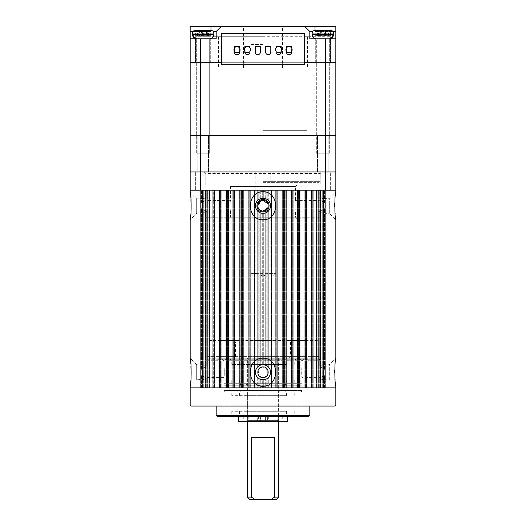 <?xml version="1.0" encoding="UTF-8"?>
<svg xmlns="http://www.w3.org/2000/svg" width="526" height="526" viewBox="0 0 526 526"><rect width="100%" height="100%" fill="white"/><g stroke="black" fill="none" stroke-linecap="round" stroke-linejoin="round"><path stroke-width="0.39" stroke-dasharray="2.63 1.97" d="M332.971 31.501L315.021 31.501L335.831 31.501L335.831 38.786L315.021 38.786L335.831 38.786L335.831 62.712L325.43 62.712L335.831 62.712L335.831 135.544L190.169 135.544L190.169 171.963L335.831 171.963L335.831 135.544L190.169 135.544L190.169 62.712L200.57 62.712L190.169 62.712L190.169 31.501L210.979 31.501L193.029 31.501M335.831 38.786L325.43 38.786L325.43 62.712L200.57 62.712L325.43 62.712L325.43 190.169L335.831 190.169L335.831 171.963L190.169 171.963L190.169 190.169L325.43 190.169M234.99 36.702L330.63 36.702L221.38 36.702L221.38 62.712L304.62 62.712L304.62 33.585L221.38 33.585L221.38 62.712L195.37 62.712L330.63 62.712L304.62 62.712L304.62 33.585L221.38 33.585L221.38 36.702L195.37 36.702L234.99 36.702L234.99 62.712M203.174 135.544L197.842 135.544L203.174 135.544M203.174 171.963L197.842 171.963L203.174 171.963M322.826 135.544L317.494 135.544L322.826 135.544M322.826 171.963L317.494 171.963L322.826 171.963M263 182.364L319.183 182.364L263 182.364M263 181.325L320.222 181.325L263 181.325M263 135.544L306.96 135.544L263 135.544M263 130.343L306.96 130.343L263 130.343M263 171.963L320.222 171.963L263 171.963M322.826 38.786L315.284 38.786L322.826 38.786M322.826 62.712L315.284 62.712L322.826 62.712M203.174 38.786L210.716 38.786L203.174 38.786M203.174 62.712L210.716 62.712L203.174 62.712M263 36.702L218.52 36.702L263 36.702M263 67.92L218.52 67.92L263 67.92M263 26.3L282.508 26.3L263 26.3M200.57 190.169L200.57 38.786L216.179 38.786L210.979 38.786L216.179 38.786L216.179 31.501L221.38 26.3L190.169 26.3L190.169 31.501M213.319 31.501L216.179 31.501L216.179 38.786L216.179 31.501L221.38 26.3L304.62 26.3L309.821 31.501L312.681 31.501M325.43 38.786L309.821 38.786L309.821 31.501L304.62 26.3L309.821 31.501L309.821 38.786L315.021 38.786L309.821 38.786L309.821 31.501M335.831 31.501L335.831 26.3L304.62 26.3M195.37 36.702L195.37 62.712L195.37 36.702M330.63 36.702L330.63 62.712L330.63 36.702M291.01 36.702L291.01 62.712M200.57 38.786L190.169 38.786M216.179 31.501L221.38 26.3M270.805 273.402L263 276.005L273.402 276.005L252.598 276.005L263 276.005L255.195 273.402L249.995 273.402L276.005 273.402L270.805 273.402L270.805 171.963M263 41.909L252.598 41.909L263 41.909M263 44.506L249.995 44.506L263 44.506M255.195 171.963L255.195 273.402M239.606 52.081A2.604 2.604 0 0 0 239.593 51.791L239.593 46.59L234.418 46.59L234.418 51.791A2.604 2.604 0 0 0 237.002 54.684A2.604 2.604 0 0 0 239.606 52.081M250.008 52.081A2.604 2.604 0 0 0 249.995 51.791L249.995 46.59L244.827 46.59L244.827 51.791A2.604 2.604 0 0 0 247.411 54.684A2.604 2.604 0 0 0 250.008 52.081M260.416 52.081A2.604 2.604 0 0 0 260.396 51.791L260.396 46.59L255.228 46.59L255.228 51.791A2.604 2.604 0 0 0 257.812 54.684A2.604 2.604 0 0 0 260.416 52.081M270.818 52.081A2.604 2.604 0 0 0 270.805 51.791L270.805 46.59L265.637 46.59L265.637 51.791A2.604 2.604 0 0 0 268.221 54.684A2.604 2.604 0 0 0 270.818 52.081M281.226 52.081A2.604 2.604 0 0 0 281.206 51.791L281.206 46.59L276.038 46.59L276.038 51.791A2.604 2.604 0 0 0 278.622 54.684A2.604 2.604 0 0 0 281.226 52.081M291.628 52.081A2.604 2.604 0 0 0 291.614 51.791L291.614 46.59L286.44 46.59L286.44 51.791A2.604 2.604 0 0 0 289.03 54.684A2.604 2.604 0 0 0 291.628 52.081M221.38 64.797L221.38 33.585L304.62 33.585L304.62 64.797L221.38 64.797M234.418 48.011L234.418 51.41M239.593 51.357L239.593 48.063M244.827 48.011L244.827 51.41M249.995 51.357L249.995 48.063M276.038 48.011L276.038 51.41M281.206 51.357L281.206 48.063M291.614 51.436L291.614 47.984M286.44 47.938L286.44 51.482M285.888 49.707A3.123 3.123 0 0 0 289.011 52.83A3.123 3.123 0 0 0 292.134 49.707A3.123 3.123 0 0 0 289.011 46.59A3.123 3.123 0 0 0 285.888 49.707M275.525 49.707A3.077 3.077 0 0 0 278.609 52.791A3.077 3.077 0 0 0 281.686 49.707A3.077 3.077 0 0 0 278.609 46.63A3.077 3.077 0 0 0 275.525 49.707M244.314 49.707A3.077 3.077 0 0 0 247.391 52.791A3.077 3.077 0 0 0 250.475 49.707A3.077 3.077 0 0 0 247.391 46.63A3.077 3.077 0 0 0 244.314 49.707M233.912 49.707A3.077 3.077 0 0 0 236.989 52.791A3.077 3.077 0 0 0 240.066 49.707A3.077 3.077 0 0 0 236.989 46.63A3.077 3.077 0 0 0 233.912 49.707M329.092 38.786L316.323 38.786L329.092 38.786M326.021 35.663L318.841 35.663L318.934 30.462L319.624 30.462L315.212 30.462L330.44 30.462L326.021 30.462L326.81 30.462L326.021 30.462L326.021 35.663L321.702 35.663L321.702 30.462L318.841 30.462L321.702 30.462M321.011 30.462L321.011 35.663L315.212 35.663L317.119 35.663L317.119 30.462M329.092 153.23L316.323 153.23L329.092 153.23M327.146 35.663L327.146 30.462L323.95 30.462L323.95 35.663M318.934 30.462L318.841 35.663M321.011 35.663L321.702 35.663M324.641 35.663L324.641 30.462M318.934 35.663L319.624 35.663L319.624 30.462M319.624 35.663L317.119 35.663M197.631 38.786L209.677 38.786L197.631 38.786M209.677 38.786L209.677 153.23L196.671 153.23L209.677 153.23L196.671 153.23L209.677 153.23L209.677 38.786L196.671 38.786L209.677 38.786C212.208 38.536 213.595 37.149 213.839 34.624L192.509 34.624L213.839 34.624L192.509 34.624L192.509 33.066L213.839 33.066C213.701 31.494 212.833 30.633 211.235 30.462L195.113 30.462L211.235 30.462L196.139 30.462L210.209 30.462L202.674 30.462L202.674 35.663L197.855 35.663L199.597 35.663L199.597 30.462M206.751 30.462L206.751 35.663L210.209 35.663L206.251 35.663L206.251 30.462M206.751 35.663L208.112 35.663L208.112 30.462M199.597 35.663L208.112 35.663M202.313 35.663L202.313 30.462M202.674 35.663L204.035 35.663L204.035 30.462M204.035 35.663L206.251 35.663M205.633 30.462L195.639 30.462L205.633 30.462M201.524 30.462L201.524 35.663L207.415 35.663L204.824 35.663L204.824 30.462M208.934 30.462L206.462 30.462L208.934 30.462L208.934 35.663L210.716 35.663L207.29 35.663L207.283 30.462L207.29 35.663L206.462 35.663L206.462 30.462M201.524 35.663L195.639 35.663L199.058 35.663L199.058 30.462L199.065 35.663L198.933 30.462M199.887 35.663L199.887 30.462M204.824 35.663L198.933 35.663M208.934 35.663L206.462 35.663M316.323 38.786L329.329 38.786L316.323 38.786L316.323 153.23L329.329 153.23L316.323 153.23L316.323 38.786C313.792 38.536 312.405 37.149 312.161 34.624L333.491 34.624L312.161 34.624L312.161 33.066L333.484 33.066C333.333 31.481 332.471 30.613 330.887 30.462L314.765 30.462L330.887 30.462M330.624 30.462L315.021 30.462L330.624 30.462L330.624 35.663L327.941 35.663L327.941 30.462M325.344 30.462L325.344 35.663L320.064 35.663L320.143 30.462M325.509 30.462L325.509 35.663L330.624 35.663M325.509 35.663L325.587 30.462L325.587 35.663L320.387 35.663L320.387 30.462M320.308 35.663L320.308 30.462M325.344 35.663L327.941 35.663M318.664 218.783L207.336 218.783L318.664 218.783L320.222 217.218L320.222 211.945C319.854 212.326 319.847 199.236 320.222 199.604C319.847 199.229 319.847 212.333 320.222 211.945L319.275 211.11C318.907 211.445 318.907 200.117 319.275 200.445C318.907 200.117 318.907 211.439 319.275 211.11L295.513 211.11C295.033 211.439 295.033 200.117 295.513 200.445L295.513 186.526L230.487 186.526L230.487 200.445C230.96 200.11 230.967 211.432 230.487 211.11C230.967 211.439 230.967 200.117 230.487 200.445L206.725 200.445C207.093 200.117 207.093 211.439 206.725 211.11C207.093 211.445 207.093 200.117 206.725 200.445L205.778 199.604C206.153 199.229 206.153 212.333 205.778 211.945C206.146 212.326 206.153 199.236 205.778 199.604L205.778 190.169L320.222 190.169L205.778 190.169M262.993 199.604C254.9 199.229 254.913 212.333 263 211.945C271.094 212.326 271.107 199.222 262.993 199.604M262.993 200.445L263 200.445C269.884 200.117 269.871 211.439 263 211.11C256.116 211.439 256.123 200.117 263 200.445C269.871 200.11 269.891 211.432 263 211.11C256.129 211.445 256.123 200.117 262.993 200.445L260.935 200.86M258.075 207.829L260.857 210.656M207.336 218.783L205.778 217.218L205.778 211.945L206.725 211.11L230.487 211.11L230.487 217.218L228.928 218.783L297.072 218.783L228.928 218.783M320.222 190.169L320.222 199.604L319.275 200.445L295.513 200.445C295.04 200.11 295.033 211.432 295.513 211.11L295.513 217.218L297.072 218.783M230.487 217.218L295.513 217.218L230.487 217.218M205.778 217.218L320.222 217.218L205.778 217.218M297.072 184.968L295.513 186.526L230.487 186.526L228.928 184.968L297.072 184.968L228.928 184.968M320.222 184.968L205.778 184.968L320.222 184.968L320.222 173.521L205.778 173.521L204.213 171.963L321.787 171.963L204.213 171.963M205.778 184.968L205.778 173.521L320.222 173.521L321.787 171.963M315.021 190.169L315.021 171.963L330.63 171.963L315.021 171.963L330.63 171.963L315.021 171.963L315.021 190.169L330.63 190.169L330.63 171.963L330.63 190.169L315.021 190.169L335.831 190.169L190.169 190.169L210.979 190.169L210.979 171.963L195.37 171.963L210.979 171.963L195.37 171.963L210.979 171.963L210.979 190.169L195.37 190.169L195.37 171.963L195.37 190.169L210.979 190.169M267.925 207.816L267.918 203.72M200.11 190.169L200.11 198.249L200.11 190.169L201.017 190.169L200.104 190.169L200.104 198.23L196.671 198.23L196.671 213.319L206.133 212.622L206.231 366.274L206.133 365.399L201.017 364.86L206.133 365.399L206.231 211.748L201.386 208.743C200.373 206.764 200.373 204.785 201.386 202.812L206.231 199.801L206.133 198.927L200.104 198.23L206.133 198.927L206.231 199.801L201.386 202.812C200.373 204.785 200.373 206.764 201.386 208.743L206.231 211.748L206.133 212.622L200.104 213.319L200.104 364.702L201.017 364.86L196.671 364.702L196.671 379.792L190.169 386.294L190.767 381.955M190.636 361.428L190.991 379.706M200.11 387.853L200.11 379.772L200.104 387.853L201.017 387.853L200.11 387.853L200.11 379.772L206.133 379.095L206.231 378.22L206.231 387.853L200.616 387.853L206.231 387.853L206.231 378.22L201.386 375.209C200.373 373.236 200.373 371.257 201.386 369.278L206.231 366.274L201.386 369.278C200.373 371.257 200.373 373.236 201.386 375.209L206.231 378.22L206.133 379.095L196.671 379.792L196.671 364.702L190.169 358.199M263 358.199C279.845 358.035 279.786 386.492 263 386.294C246.161 386.452 246.214 357.996 263 358.199M263 364.702A7.542 7.542 0 0 1 270.542 372.244A7.542 7.542 0 0 1 263 379.792L260.285 379.285L263 379.792A7.542 7.542 0 0 1 255.458 372.244A7.542 7.542 0 0 1 263 364.702L266.8 365.728L268.747 367.358L270.042 369.535L270.042 374.953L268.747 377.135L266.8 378.766L263.723 379.752L266.8 378.766L268.747 377.135L270.042 374.953L270.042 369.535L268.747 367.358L266.8 365.728L263 364.702M325.89 387.853L325.89 379.772L324.983 379.634L325.89 379.772L325.896 387.853L319.867 387.853L325.89 387.853L325.89 379.772L329.329 379.792L329.329 364.702L335.831 358.199M334.687 206.626L335.831 219.822L329.329 213.319L329.329 198.23L329.329 213.319L325.896 213.319L325.896 364.702L325.89 213.3L324.983 213.161L325.896 213.319L325.896 364.702L319.867 365.399L319.769 366.274L324.614 369.278C325.627 371.257 325.627 373.236 324.614 375.209L319.769 378.22L319.769 387.853L319.769 378.22L319.769 387.853L324.614 387.853L319.769 387.853L319.867 379.095L324.983 379.634L319.867 379.095L319.769 378.22L324.614 375.209C325.627 373.236 325.627 371.257 324.614 369.278L319.769 366.274L319.867 365.399L329.329 364.702L329.329 379.792L335.831 386.294L334.687 373.098M334.714 369.877L335.292 362.019M190.169 191.727L196.671 198.23L196.671 213.319L190.169 219.822L190.767 215.482M190.636 194.962L190.991 213.234M263 191.727C279.845 191.569 279.786 220.019 263 219.822C246.161 219.98 246.214 191.53 263 191.727M263 198.23A7.542 7.542 0 0 1 270.542 205.778A7.542 7.542 0 0 1 263 213.319L263.723 213.286L263 213.319A7.542 7.542 0 0 1 255.458 205.778A7.542 7.542 0 0 1 263 198.23L266.8 199.262L268.747 200.886L270.042 203.069L270.042 208.487L268.747 210.663L266.8 212.294L263.723 213.286L266.8 212.294L268.747 210.663L270.042 208.487L270.042 203.069L268.747 200.886L266.8 199.262L263 198.23M325.896 190.169L325.896 198.23L325.89 190.169L324.983 190.169L325.896 190.169L325.89 198.249L319.867 198.927L319.769 199.801L324.614 202.812C325.627 204.785 325.627 206.764 324.614 208.743L319.769 211.748L319.769 366.274L319.769 211.748L319.867 365.399L319.867 212.622L324.983 213.161L319.867 212.622L319.769 211.748L324.614 208.743C325.627 206.764 325.627 204.785 324.614 202.812L319.769 199.801L319.867 198.927L329.329 198.23L335.831 191.727M334.714 203.404L335.292 195.547M277.051 387.853L277.669 387.853L277.669 190.169L277.051 190.169L279.056 190.169L277.669 190.169L277.669 387.853L285.21 387.853L284.849 387.853L285.026 190.169L286.348 190.169L285.026 190.169L285.026 387.853L292.929 387.853L291.969 387.853L291.969 190.169L292.929 190.169L286.348 190.169L293.206 190.169L291.976 190.169L291.976 387.853L284.849 387.853L284.849 190.169L285.21 190.169L279.056 190.169L285.21 190.169L284.849 190.169L284.849 387.853L277.051 387.853L277.103 190.169L265.715 190.169L277.103 190.169L277.051 387.853M291.969 387.853L291.969 190.169L291.976 387.853L325.384 387.853L291.969 387.853M248.897 190.169L258.213 190.169L248.897 190.169L248.897 387.853L248.897 190.169L248.903 387.853L249.719 387.853L240.79 387.853L240.79 190.169L248.949 190.169L240.79 190.169L240.79 387.853L241.151 387.853L233.071 387.853L233.071 190.169L241.151 190.169L233.071 190.169L233.071 387.853L234.031 387.853L225.891 387.853L225.891 190.169L234.031 190.169L225.891 190.169L225.891 387.853L227.62 387.853L219.388 387.853L219.388 190.169L227.62 190.169L219.388 190.169L219.388 387.853L221.873 387.853L213.674 387.853L213.674 190.169L221.873 190.169L213.674 190.169L213.674 387.853L216.89 387.853L208.861 387.853L208.861 190.169L216.89 190.169L208.861 190.169L208.861 387.853L212.767 387.853L205.035 387.853L205.035 190.169L212.767 190.169L205.035 190.169L205.035 387.853L209.585 387.853L202.267 387.853L202.267 190.169L209.585 190.169L202.267 190.169L202.267 387.853L207.389 387.853L200.623 387.853L248.949 387.853L248.903 190.169M200.616 190.169L207.389 190.169L200.616 190.169L200.616 387.853L200.616 190.169M206.133 387.853L206.133 379.095L206.133 387.853M206.231 366.274L206.231 211.748L206.231 366.274M257.253 377.135L255.958 374.953L257.253 377.135L260.285 379.285L257.253 377.135L257.253 387.853L255.958 387.853L255.958 208.487L258.213 211.61L255.958 208.487L255.958 190.169L255.958 369.535L257.253 367.358L260.285 365.208L257.253 367.358L255.958 369.535L255.958 387.853L258.213 387.853L257.253 387.853L257.253 377.135M262.277 387.853L262.277 379.752L262.277 387.853L260.285 387.853L263.723 387.853L263.723 379.752L263.723 387.853L265.715 387.853L262.277 387.853M270.042 387.853L270.042 374.953L270.042 387.853L268.747 387.853L277.103 387.853L270.042 387.853M259.2 212.294L260.285 212.813L259.2 212.294L259.2 365.728L259.2 212.294M263.723 364.735L263.723 213.286L263.723 364.735M262.277 364.735L262.277 213.286L260.285 212.813L262.277 213.286L262.277 364.735L260.285 365.208L262.277 364.735M206.133 190.169L201.017 190.169L206.133 190.169L206.133 198.927L206.133 190.169M206.231 199.801L206.231 190.169L201.386 190.169L206.231 190.169L206.231 199.801M257.253 200.886L260.285 198.736L257.253 200.886L255.958 203.069L257.253 200.886L257.253 190.169L257.253 200.886M259.2 190.169L260.285 190.169L259.2 190.169L259.2 199.262L259.2 190.169M263.723 190.169L265.715 190.169L263.723 190.169L263.723 198.269L263.723 190.169M262.277 198.269L262.277 190.169L260.285 190.169L262.277 190.169L262.277 198.269L260.285 198.736L262.277 198.269M270.042 369.535L270.042 208.487L270.042 369.535M319.867 190.169L324.983 190.169L319.867 190.169L319.867 198.927L319.867 190.169M319.769 199.801L319.769 190.169L325.384 190.169L293.206 190.169L325.384 190.169L319.769 190.169L319.769 199.801M335.831 387.853L190.169 387.853L335.831 387.853M265.715 387.853L268.747 387.853L265.715 387.853L265.715 379.285L265.715 387.853M260.285 387.853L258.213 387.853L260.285 387.853L260.285 379.285L260.285 387.853M255.958 387.853L249.719 387.853L255.958 387.853M254.531 387.853L254.531 190.169L254.531 387.853M248.331 387.853L248.331 190.169L248.331 387.853M246.944 387.853L246.944 190.169L246.944 387.853M240.974 387.853L240.974 190.169L240.974 387.853M239.652 387.853L239.652 190.169L239.652 387.853M234.024 387.853L234.024 190.169L234.031 387.853M232.794 387.853L232.794 190.169L232.794 387.853M227.62 387.853L227.62 190.169L227.62 387.853M226.502 387.853L226.502 190.169L226.502 387.853M221.873 387.853L221.873 190.169L221.873 387.853M220.887 387.853L220.887 190.169L220.887 387.853M216.89 387.853L216.89 190.169L216.89 387.853M216.061 387.853L216.061 190.169L216.061 387.853M212.767 387.853L212.767 190.169L212.767 387.853M212.103 387.853L212.103 190.169L212.103 387.853M209.585 387.853L209.585 190.169L209.585 387.853M209.098 387.853L209.098 190.169L209.098 387.853M207.389 387.853L207.389 190.169L207.389 387.853M207.099 387.853L207.099 190.169L207.099 387.853M270.042 203.069L270.042 190.169L270.042 203.069M271.469 387.853L271.469 190.169L271.469 387.853M279.056 387.853L279.056 190.169L279.056 387.853M286.348 387.853L286.348 190.169L286.348 387.853M293.206 387.853L293.206 190.169L293.206 387.853M298.38 387.853L298.38 190.169L298.38 387.853M299.498 387.853L299.498 190.169L299.498 387.853M304.127 387.853L304.127 190.169L304.127 387.853M305.113 387.853L305.113 190.169L305.113 387.853M309.11 387.853L309.11 190.169L309.11 387.853M309.939 387.853L309.939 190.169L309.939 387.853M313.233 387.853L313.233 190.169L313.233 387.853M313.897 387.853L313.897 190.169L313.897 387.853M316.415 387.853L316.415 190.169L316.415 387.853M316.902 387.853L316.902 190.169L316.902 387.853M318.611 387.853L318.611 190.169L318.611 387.853M318.901 387.853L318.901 190.169L318.901 387.853M277.103 190.169L277.097 387.853L277.103 190.169M267.925 370.212L263 366.911C269.884 366.583 269.877 377.905 263 377.576L266.774 376.011M319.183 359.238L320.222 360.284L307.795 360.284L306.96 359.238L319.183 359.238L306.96 359.238L307.795 360.284L307.795 387.853L320.222 387.853L298.61 387.853L309.965 387.853L307.795 387.853L307.795 360.284L320.222 360.284L320.222 377.576L320.222 366.911L302.016 366.911C301.622 366.576 301.622 377.905 302.016 377.576C301.622 377.905 301.622 366.589 302.016 366.911L302.016 360.803L303.574 359.238L222.426 359.238L303.574 359.238M320.222 387.853L320.222 377.576L302.016 377.576L302.016 385.249L223.984 385.249L223.984 377.576C224.378 377.905 224.378 366.589 223.984 366.911L223.984 360.803L222.426 359.238M263 377.576C269.864 377.911 269.891 366.596 263 366.911C256.116 366.583 256.123 377.905 263 377.576C256.129 377.911 256.109 366.589 263 366.911M206.817 359.238L229.04 359.238L228.014 359.238L227.39 360.284L228.014 359.238L229.04 359.238L206.817 359.238L205.778 360.284L205.778 377.576L223.984 377.576C224.378 377.905 224.378 366.576 223.984 366.911L205.778 366.911L205.778 387.853L218.205 387.853L216.035 387.853L216.035 406.059L229.04 406.059L216.035 406.059L229.04 406.059L216.035 406.059L216.035 387.853L218.205 387.853L218.205 360.284L219.04 359.238L218.205 360.284L218.205 387.853L205.778 387.853M306.96 359.238L296.96 359.238L296.96 406.059L309.965 406.059L296.96 406.059L309.965 406.059L296.96 406.059L296.96 359.238L297.986 359.238L298.61 360.284L297.986 359.238L296.96 359.238L306.96 359.238M309.965 387.853L309.965 406.059L309.965 387.853M298.61 387.853L298.61 360.284L227.39 360.284L227.39 387.853L216.035 387.853L298.61 387.853L227.39 387.853L227.39 360.284L298.61 360.284L298.61 387.853M229.04 359.238L229.04 406.059L229.04 359.238M302.016 390.456L223.984 390.456L302.016 390.456L302.016 414.902L223.984 414.902L222.426 416.467L303.574 416.467L222.426 416.467M223.984 390.456L223.984 414.902L302.016 414.902L303.574 416.467M225.542 385.249L300.458 385.249L225.542 385.249L223.984 383.691L302.016 383.691L223.984 383.691L223.984 360.803L302.016 360.803L223.984 360.803L302.016 360.803L223.984 360.803L225.542 359.238L300.458 359.238L225.542 359.238M217.218 416.467L308.782 416.467M309.821 415.422L216.179 415.422M191.208 406.059L334.792 406.059M335.831 405.02L190.169 405.02M218.205 360.284L205.778 360.284L218.205 360.284M229.185 385.249L296.815 385.249L229.185 385.249L229.185 390.456L296.815 390.456L229.185 390.456M296.815 385.249L296.815 390.456M258.082 370.179L259.233 376.024M223.984 385.249L302.016 385.249M216.179 406.059L309.821 406.059L216.179 406.059M297.986 359.238L228.014 359.238L297.986 359.238M317.362 358.199L208.638 358.199L207.08 356.641L318.92 356.641L207.08 356.641L207.08 342.071L318.92 342.071L207.08 342.071L208.638 340.513L317.362 340.513L318.92 342.071L318.92 356.641L317.362 358.199L208.638 358.199M253.637 358.199L255.195 356.641L255.195 342.071L253.637 340.513L272.363 340.513L270.805 342.071L255.195 342.071L270.805 342.071L270.805 356.641L255.195 356.641L270.805 356.641L272.363 358.199L253.637 358.199L272.363 358.199M289.004 358.199L290.562 356.641L290.562 342.071L289.004 340.513L307.73 340.513L306.171 342.071L290.562 342.071L306.171 342.071L306.171 356.641L290.562 356.641L306.171 356.641L307.73 358.199L289.004 358.199L307.73 358.199M218.27 358.199L219.829 356.641L219.829 342.071L218.27 340.513L236.996 340.513L235.438 342.071L219.829 342.071L235.438 342.071L235.438 356.641L219.829 356.641L235.438 356.641L236.996 358.199L218.27 358.199L236.996 358.199M249.995 499.7L276.005 499.7M278.609 497.096L247.391 497.096M277.787 416.467L238.291 416.467L287.709 416.467L277.787 416.467L277.787 421.668L278.609 421.668L278.609 420.629L247.391 420.629L278.609 420.629M243.867 416.467L243.867 421.668L247.391 421.668L247.391 420.629M249.995 415.948L276.005 415.948L249.995 415.948L249.995 420.629L276.005 420.629L249.995 420.629M276.005 415.948L276.005 420.629M247.391 415.948L278.609 415.948L247.391 415.948L247.391 358.199L278.609 358.199L247.391 358.199M278.609 415.948L278.609 358.199M236.996 340.513L218.27 340.513M307.73 340.513L289.004 340.513M272.363 340.513L253.637 340.513M317.362 340.513L208.638 340.513M251.369 437.27L274.631 437.27M287.84 390.456L225.542 390.456L287.84 390.456M241.263 390.456L295.776 390.456L241.263 390.456M277.491 390.456L241.151 390.456L277.491 390.456M251.612 390.456L280.167 390.456L251.612 390.456M247.476 395.657L286.407 395.657L247.476 395.657M283.705 395.657L231.788 395.657L283.705 395.657M238.16 416.467L300.458 416.467L238.16 416.467M284.737 416.467L230.224 416.467L284.737 416.467M248.509 416.467L284.849 416.467L248.509 416.467M274.388 416.467L245.833 416.467L274.388 416.467M247.476 411.26L286.407 411.26L247.476 411.26M283.705 411.26L231.788 411.26L283.705 411.26M253.039 359.238L295.776 359.238L253.039 359.238M269.641 359.238L241.151 359.238L269.641 359.238M257.779 359.238L280.167 359.238L257.779 359.238M255.886 364.446L286.407 364.446L255.886 364.446M272.488 364.446L231.788 364.446L272.488 364.446M272.961 385.249L230.224 385.249L272.961 385.249M256.359 385.249L284.849 385.249L256.359 385.249M268.221 385.249L245.833 385.249L268.221 385.249M255.886 380.048L286.407 380.048L255.886 380.048M272.488 380.048L231.788 380.048L272.488 380.048M257.28 416.467L251.034 416.467L257.28 416.467L257.28 421.668L251.034 421.668L257.28 421.668M251.034 416.467L251.034 421.668M274.966 416.467L268.72 416.467L274.966 416.467L274.966 421.668L268.72 421.668L274.966 421.668M268.72 416.467L268.72 421.668M287.709 421.668L282.133 421.668L282.133 416.467M243.755 416.467L243.755 421.668L259.154 421.668L259.154 416.467M282.245 416.467L282.245 421.668L243.755 421.668M258.621 416.467L258.621 421.668L260.396 421.668L259.154 421.668M266.846 416.467L266.846 421.668L282.245 421.668M266.846 421.668L265.604 421.668L267.379 421.668L267.379 416.467M277.787 421.668L267.379 421.668M278.609 421.668L278.609 416.467L278.609 421.668L282.133 421.668M243.867 421.668L238.291 421.668M247.391 421.668L247.391 416.467L247.391 421.668L248.213 421.668L248.213 416.467M258.621 421.668L248.213 421.668M265.604 421.668L265.604 416.467L265.604 421.668M260.396 416.467L260.396 421.668L260.396 416.467M315.021 38.576L315.021 26.3M315.021 38.786L315.021 35.663M210.979 38.576L210.979 26.3M210.979 38.786L210.979 30.462M318.5 35.663L318.5 30.462M326.718 35.663L326.718 30.462M328.533 35.663L328.533 30.462M208.967 35.663L208.967 30.462M203.674 35.663L203.674 30.462M200.097 35.663L200.097 30.462M197.381 35.663L197.381 30.462M198.243 35.663L198.243 30.462M202.346 35.663L202.346 30.462M197.421 35.663L197.421 30.462M204.003 35.663L204.003 30.462M333.491 33.066L333.491 34.624L312.161 34.624M328.106 35.663L328.106 30.462M317.704 35.663L317.704 30.462M317.546 35.663L317.546 30.462M325.265 35.663L325.265 30.462M263 211.945L263 211.11M292.864 387.853L292.864 190.169L292.864 387.853M285.191 387.853L285.191 190.169L285.191 387.853M240.809 387.853L240.809 190.169L240.809 387.853M233.136 387.853L233.136 190.169L233.136 387.853M226.016 387.853L226.016 190.169L226.016 387.853M219.585 387.853L219.585 190.169L219.585 387.853M213.964 387.853L213.964 190.169L213.964 387.853M209.249 387.853L209.249 190.169L209.249 387.853M205.541 387.853L205.541 190.169L205.541 387.853M202.905 387.853L202.905 190.169L202.905 387.853M201.386 387.853L201.386 375.209L201.386 387.853M201.386 369.278L201.386 208.743L201.386 369.278M201.386 202.812L201.386 190.169L201.386 202.812M200.623 387.853L200.623 190.169L200.623 387.853M202.306 387.853L202.306 190.169L202.306 387.853M205.12 387.853L205.12 190.169L205.12 387.853M209.006 387.853L209.006 190.169L209.006 387.853M213.904 387.853L213.904 190.169L213.904 387.853M219.71 387.853L219.71 190.169L219.71 387.853M226.325 387.853L226.325 190.169L226.325 387.853M233.629 387.853L233.629 190.169L233.629 387.853M241.473 387.853L241.473 190.169L241.473 387.853M249.719 387.853L249.719 190.169L249.719 387.853M200.11 364.722L200.11 213.3L200.11 364.722M201.017 387.853L201.017 379.634L201.017 387.853M201.017 364.86L201.017 213.161L201.017 364.86M268.747 387.853L268.747 377.135L268.747 387.853M258.213 366.418L258.213 211.61L258.213 366.418M260.285 365.208L260.285 212.813L260.285 365.208M257.253 367.358L257.253 210.663L257.253 367.358M266.8 365.728L266.8 212.294L266.8 365.728M265.715 365.208L265.715 212.813L265.715 365.208M267.787 366.418L267.787 211.61L267.787 366.418M268.747 367.358L268.747 210.663L268.747 367.358M324.983 387.853L324.983 379.634L324.983 387.853M324.614 387.853L324.614 375.209L324.614 387.853M324.983 364.86L324.983 213.161L324.983 364.86M201.017 198.387L201.017 190.169L201.017 198.387M258.213 199.946L258.213 190.169L258.213 199.946M260.285 198.736L260.285 190.169L260.285 198.736M266.8 199.262L266.8 190.169L266.8 199.262M265.715 198.736L265.715 190.169L265.715 198.736M267.787 199.946L267.787 190.169L267.787 199.946M268.747 200.886L268.747 190.169L268.747 200.886M324.614 369.278L324.614 208.743L324.614 369.278M324.983 198.387L324.983 190.169L324.983 198.387M259.2 387.853L259.2 378.766L259.2 387.853M258.213 387.853L258.213 378.076L258.213 387.853M251.875 387.853L251.875 190.169L251.875 387.853M250.685 387.853L250.685 190.169L250.685 387.853M243.676 387.853L243.676 190.169L243.676 387.853M242.407 387.853L242.407 190.169L242.407 387.853M235.832 387.853L235.832 190.169L235.832 387.853M234.504 387.853L234.504 190.169L234.504 387.853M228.494 387.853L228.494 190.169L228.494 387.853M227.133 387.853L227.133 190.169L227.133 387.853M221.801 387.853L221.801 190.169L221.801 387.853M220.433 387.853L220.433 190.169L220.433 387.853M215.877 387.853L215.877 190.169L215.877 387.853M214.523 387.853L214.523 190.169L214.523 387.853M210.827 387.853L210.827 190.169L210.827 387.853M209.519 387.853L209.519 190.169L209.519 387.853M206.751 387.853L206.751 190.169L206.751 387.853M205.508 387.853L205.508 190.169L205.508 387.853M203.726 387.853L203.726 190.169L203.726 387.853M202.576 387.853L202.576 190.169L202.576 387.853M201.8 387.853L201.8 190.169L201.8 387.853M200.761 387.853L200.761 190.169L200.761 387.853M266.8 387.853L266.8 378.766L266.8 387.853M267.787 387.853L267.787 378.076L267.787 387.853M274.125 387.853L274.125 190.169L274.125 387.853M275.315 387.853L275.315 190.169L275.315 387.853M276.281 387.853L276.281 190.169L276.281 387.853M282.324 387.853L282.324 190.169L282.324 387.853M283.593 387.853L283.593 190.169L283.593 387.853M284.527 387.853L284.527 190.169L284.527 387.853M290.168 387.853L290.168 190.169L290.168 387.853M291.496 387.853L291.496 190.169L291.496 387.853M292.371 387.853L292.371 190.169L292.371 387.853M297.506 387.853L297.506 190.169L297.506 387.853M298.867 387.853L298.867 190.169L298.867 387.853M299.675 387.853L299.675 190.169L299.675 387.853M299.984 387.853L299.984 190.169L299.984 387.853M304.199 387.853L304.199 190.169L304.199 387.853M305.567 387.853L305.567 190.169L305.567 387.853M306.29 387.853L306.29 190.169L306.29 387.853M306.415 387.853L306.415 190.169L306.415 387.853M310.123 387.853L310.123 190.169L310.123 387.853M311.477 387.853L311.477 190.169L311.477 387.853M312.096 387.853L312.096 190.169L312.096 387.853M312.036 387.853L312.036 190.169L312.036 387.853M315.173 387.853L315.173 190.169L315.173 387.853M316.481 387.853L316.481 190.169L316.481 387.853M316.994 387.853L316.994 190.169L316.994 387.853M316.751 387.853L316.751 190.169L316.751 387.853M319.249 387.853L319.249 190.169L319.249 387.853M320.492 387.853L320.492 190.169L320.492 387.853M320.88 387.853L320.88 190.169L320.88 387.853M320.459 387.853L320.459 190.169L320.459 387.853M322.274 387.853L322.274 190.169L322.274 387.853M323.424 387.853L323.424 190.169L323.424 387.853M323.694 387.853L323.694 190.169L323.694 387.853M323.095 387.853L323.095 190.169L323.095 387.853M324.2 387.853L324.2 190.169L324.2 387.853M325.239 387.853L325.239 190.169L325.239 387.853M325.377 387.853L325.377 190.169L325.377 387.853M324.614 202.812L324.614 190.169L324.614 202.812M237.121 392.015L302.016 392.015L237.121 392.015M283.705 392.015L231.788 392.015L283.705 392.015M247.476 392.015L286.407 392.015L247.476 392.015M273.349 392.015L247.391 392.015L273.349 392.015M288.879 414.902L223.984 414.902L288.879 414.902M242.295 414.902L294.212 414.902L242.295 414.902M278.524 414.902L239.593 414.902L278.524 414.902M252.651 414.902L278.609 414.902L252.651 414.902M272.488 360.803L231.788 360.803L272.488 360.803M255.886 360.803L286.407 360.803L255.886 360.803M267.747 360.803L247.391 360.803L267.747 360.803M253.512 383.691L294.212 383.691L253.512 383.691M270.114 383.691L239.593 383.691L270.114 383.691M258.253 383.691L278.609 383.691L258.253 383.691M197.842 171.963L197.842 135.544L197.842 171.963M317.494 171.963L317.494 135.544L317.494 171.963M319.183 182.364L320.222 181.325L320.222 171.963M306.96 135.544L306.96 130.343M246.096 130.343L246.096 182.364M205.778 171.963L205.778 181.325L206.817 182.364M279.904 130.343L279.904 182.364M219.04 135.544L219.04 130.343M208.506 171.963L208.506 135.544L208.506 171.963M328.158 171.963L328.158 135.544L328.158 171.963M330.367 62.712L330.367 38.786L330.367 62.712M210.716 62.712L210.716 38.786L210.716 62.712M218.52 36.702L218.52 67.92M282.508 67.92L282.508 26.3M315.284 62.712L315.284 38.786L315.284 62.712M243.492 67.92L243.492 26.3M307.48 36.702L307.48 67.92M195.633 62.712L195.633 38.786L195.633 62.712M252.598 276.005L249.995 273.402L249.995 44.506L252.598 41.909M273.402 276.005L276.005 273.402L276.005 44.506L273.402 41.909M315.212 35.663L315.212 30.462M329.329 153.23L329.329 38.786L329.329 153.23M326.81 35.663L326.81 30.462M330.44 35.663L330.44 30.462M196.671 153.23L196.671 38.786L196.671 153.23M208.493 35.663L208.493 30.462M196.139 35.663L196.139 30.462M197.855 35.663L197.855 30.462M210.209 35.663L210.209 30.462M207.415 35.663L207.415 30.462M213.839 34.624L213.839 33.066M195.639 35.663L195.639 30.462M210.716 35.663L210.716 30.462M192.509 33.066C192.647 31.494 193.515 30.633 195.113 30.462M195.37 38.576L196.671 38.786M312.161 33.066C312.312 31.481 313.18 30.613 314.765 30.462M330.63 38.576L329.329 38.786M205.778 211.945L206.725 211.11M320.222 211.945L319.275 211.11M248.949 387.853L248.949 190.169L248.949 387.853M241.151 387.853L241.151 190.169L241.151 387.853M285.21 387.853L285.21 190.169L285.21 387.853M292.929 387.853L292.929 190.169L292.929 387.853M300.109 387.853L300.109 190.169L300.109 387.853M306.612 387.853L306.612 190.169L306.612 387.853M312.326 387.853L312.326 190.169L312.326 387.853M317.139 387.853L317.139 190.169L317.139 387.853M320.965 387.853L320.965 190.169L320.965 387.853M323.733 387.853L323.733 190.169L323.733 387.853M325.384 387.853L325.384 190.169L325.384 387.853M225.542 416.467L223.984 414.902L223.984 392.015L225.542 390.456M231.788 395.657L231.788 392.015L230.224 390.456M239.593 395.657L239.593 392.015L241.151 390.456M245.833 416.467L247.391 414.902L247.391 392.015L245.833 390.456M294.212 395.657L294.212 392.015L295.776 390.456M231.788 411.26L231.788 414.902L230.224 416.467M239.593 411.26L239.593 414.902L241.151 416.467M294.212 411.26L294.212 414.902L295.776 416.467M280.167 390.456L278.609 392.015L278.609 414.902L280.167 416.467M300.458 390.456L302.016 392.015L302.016 414.902L300.458 416.467M286.407 411.26L286.407 414.902L284.849 416.467M286.407 395.657L286.407 392.015L284.849 390.456M231.788 364.446L231.788 360.803L230.224 359.238M239.593 364.446L239.593 360.803L241.151 359.238M245.833 385.249L247.391 383.691L247.391 360.803L245.833 359.238M294.212 364.446L294.212 360.803L295.776 359.238M231.788 380.048L231.788 383.691L230.224 385.249M239.593 380.048L239.593 383.691L241.151 385.249M294.212 380.048L294.212 383.691L295.776 385.249M280.167 359.238L278.609 360.803L278.609 383.691L280.167 385.249M300.458 359.238L302.016 360.803L302.016 383.691L300.458 385.249M286.407 380.048L286.407 383.691L284.849 385.249M286.407 364.446L286.407 360.803L284.849 359.238"/><path stroke-width="0.79" d="M193.029 31.501L190.169 31.501L190.169 62.712L200.57 62.712L190.169 62.712L190.169 135.544L335.831 135.544L335.831 171.963L190.169 171.963L190.169 135.544L335.831 135.544L335.831 62.712L325.43 62.712L335.831 62.712L335.831 38.786L309.821 38.786L309.821 31.501L304.62 26.3L221.38 26.3L216.179 31.501L213.319 31.501M190.169 38.786L200.57 38.786L200.57 62.712L221.38 62.712L200.57 62.712L200.57 190.169L190.169 190.169L190.169 171.963L335.831 171.963L335.831 190.169L200.57 190.169M304.62 62.712L325.43 62.712L304.62 62.712M190.169 31.501L190.169 26.3L221.38 26.3M304.62 26.3L335.831 26.3L335.831 31.501L332.971 31.501M335.831 38.786L335.831 31.501M200.57 38.786L216.179 38.786L216.179 31.501M312.681 31.501L309.821 31.501M234.418 51.41L234.418 51.791A2.604 2.604 0 0 0 237.002 54.684A2.604 2.604 0 0 0 239.593 51.791L239.593 51.357M244.827 51.41L244.827 51.791A2.604 2.604 0 0 0 247.411 54.684A2.604 2.604 0 0 0 249.995 51.791L249.995 51.357M260.416 52.081A2.604 2.604 0 0 0 260.396 51.791L260.396 46.59L255.228 46.59L255.228 51.791A2.604 2.604 0 0 0 257.812 54.684A2.604 2.604 0 0 0 260.416 52.081M270.818 52.081A2.604 2.604 0 0 0 270.805 51.791L270.805 46.59L265.637 46.59L265.637 51.791A2.604 2.604 0 0 0 268.221 54.684A2.604 2.604 0 0 0 270.818 52.081M276.038 51.41L276.038 51.791A2.604 2.604 0 0 0 278.622 54.684A2.604 2.604 0 0 0 281.206 51.791L281.206 51.357M286.44 51.482L286.44 51.791A2.604 2.604 0 0 0 289.03 54.684A2.604 2.604 0 0 0 291.614 51.791L291.614 51.436M221.38 64.797L221.38 33.585L304.62 33.585L304.62 64.797L221.38 64.797M239.593 48.063L239.593 46.59L234.418 46.59L234.418 48.011M249.995 48.063L249.995 46.59L244.827 46.59L244.827 48.011M281.206 48.063L281.206 46.59L276.038 46.59L276.038 48.011M291.614 47.984L291.614 46.59L286.44 46.59L286.44 47.938M285.888 49.707A3.123 3.123 0 0 0 289.011 52.83A3.123 3.123 0 0 0 292.134 49.707A3.123 3.123 0 0 0 289.011 46.59A3.123 3.123 0 0 0 285.888 49.707M275.525 49.707A3.077 3.077 0 0 0 278.609 52.791A3.077 3.077 0 0 0 281.686 49.707A3.077 3.077 0 0 0 278.609 46.63A3.077 3.077 0 0 0 275.525 49.707M244.314 49.707A3.077 3.077 0 0 0 247.391 52.791A3.077 3.077 0 0 0 250.475 49.707A3.077 3.077 0 0 0 247.391 46.63A3.077 3.077 0 0 0 244.314 49.707M233.912 49.707A3.077 3.077 0 0 0 236.989 52.791A3.077 3.077 0 0 0 240.066 49.707A3.077 3.077 0 0 0 236.989 46.63A3.077 3.077 0 0 0 233.912 49.707M318.841 30.462L327.146 30.462M326.021 30.462L323.95 30.462M202.674 30.462L211.235 30.462C212.833 30.633 213.701 31.494 213.839 33.066L192.509 33.066C192.647 31.494 193.515 30.633 195.113 30.462M262.993 211.945C254.9 212.326 254.913 199.216 263 199.604C271.094 199.222 271.107 212.326 262.993 211.945M267.918 203.72L263 200.445C256.129 200.11 256.123 211.432 262.993 211.11L267.925 207.816M260.935 200.86L257.668 205.771M257.668 205.784L258.075 207.829M260.857 210.656L262.671 211.097M263 211.11C269.884 211.432 269.871 200.11 263 200.445L263 199.604M335.292 362.019L335.831 358.199C334.556 358.048 334.562 386.485 335.831 386.294L335.831 405.02L334.792 406.059L191.208 406.059L190.169 405.02L190.169 387.853L335.831 387.853L190.169 387.853L190.169 386.294C191.444 386.452 191.438 357.996 190.169 358.199L190.636 361.428M190.991 379.706L190.767 381.955M334.687 373.098L334.714 369.877M263 386.294C279.858 386.432 279.766 357.989 263 358.199C246.161 358.048 246.207 386.485 263 386.294M263 379.792A7.542 7.542 0 0 0 270.542 372.244A7.542 7.542 0 0 0 263 364.702A7.542 7.542 0 0 0 255.458 372.244A7.542 7.542 0 0 0 263 379.792M190.169 358.199L190.169 219.822C191.444 219.98 191.438 191.53 190.169 191.727L190.636 194.962M190.991 213.234L190.767 215.482M334.687 206.626L334.714 203.404M335.292 195.547L335.831 191.727C334.556 191.576 334.562 220.019 335.831 219.822L335.831 358.199M263 219.822C279.858 219.96 279.766 191.517 263 191.727C246.161 191.576 246.207 220.019 263 219.822M263 213.319A7.542 7.542 0 0 0 270.542 205.778A7.542 7.542 0 0 0 263 198.23A7.542 7.542 0 0 0 255.458 205.778A7.542 7.542 0 0 0 263 213.319M335.831 191.727L335.831 190.169M210.979 190.169L315.021 190.169M190.169 191.727L190.169 190.169M266.774 376.011L267.918 374.315M267.931 374.275L267.925 370.212M263 366.911C269.864 366.583 269.891 377.898 263 377.576C256.116 377.905 256.123 366.589 263 366.911L260.968 367.319L259.239 368.47M216.179 415.422L309.821 415.422L308.782 416.467L217.218 416.467L216.179 415.422L216.179 406.059M259.219 368.483L258.082 370.179M259.233 376.024L260.929 377.162M260.968 377.175L263 377.576M309.821 415.422L309.821 406.059M190.169 405.02L335.831 405.02M278.609 497.096L276.005 499.7L270.805 499.7L274.631 497.096L278.609 497.096L278.609 421.668M247.391 497.096L251.369 497.096L255.195 499.7L249.995 499.7L247.391 497.096L247.391 421.668M251.369 497.096L251.369 437.27L274.631 437.27L274.631 497.096M255.195 499.7L270.805 499.7M238.291 416.467L238.291 421.668L287.709 421.668L287.709 416.467M325.43 38.786L325.43 190.169M210.979 30.462L210.979 26.3M315.021 26.3L315.021 30.462M316.323 38.786C313.792 38.536 312.405 37.149 312.161 34.624L333.491 34.624L333.491 33.066L312.161 33.066C312.299 31.494 313.167 30.633 314.765 30.462M196.671 38.786C194.147 38.536 192.759 37.149 192.509 34.624L213.839 34.624L213.839 33.066M312.161 34.624L312.161 33.066M333.491 33.066C333.352 31.494 332.485 30.633 330.887 30.462M330.63 38.576L333.491 34.624C333.241 37.149 331.853 38.536 329.329 38.786M195.37 38.576L192.509 34.624L192.509 33.066M213.839 34.624C213.595 37.149 212.208 38.536 209.677 38.786"/></g></svg>
